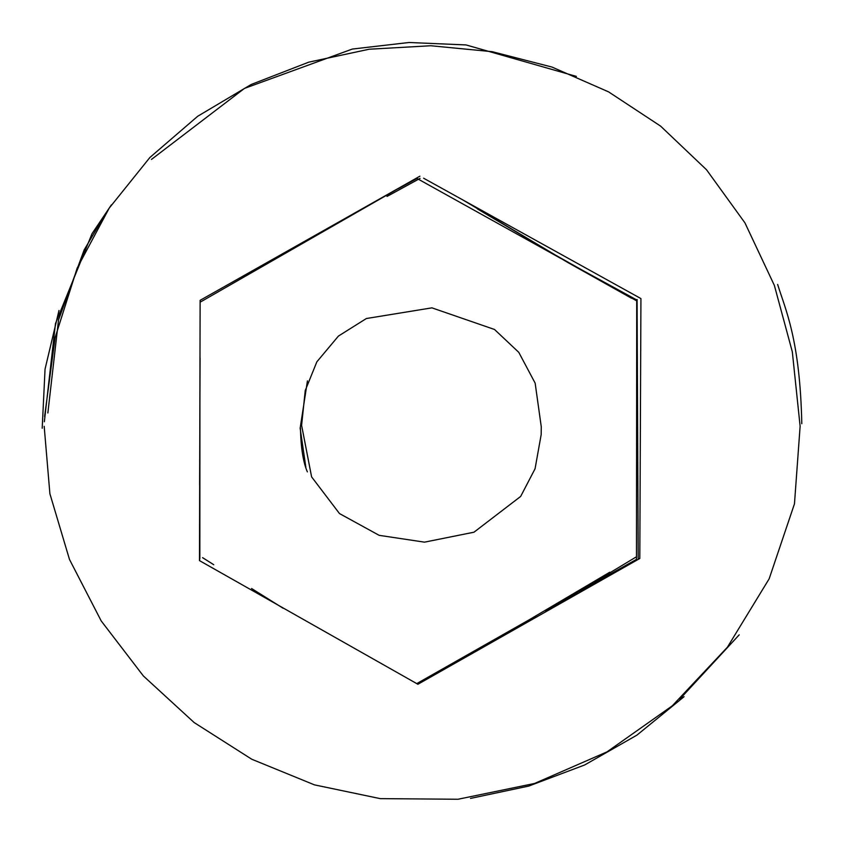 <?xml version="1.0" encoding="UTF-8"?>
<svg xmlns="http://www.w3.org/2000/svg" width="844" height="844" viewBox="0 0 844 844"><rect width="100%" height="100%" fill="white"/><g stroke="black" fill="none" stroke-linecap="round" stroke-linejoin="round"><path stroke-width="1.27" d="M42.2 428.267L45.048 369.123L58.996 310.434M151.456 159.432L244.454 88.409L352.328 49.057L409.023 42.495L466.036 44.932L576.389 76.403M684.083 696.68L636.872 735.166L584.67 764.97L528.777 786.059L470.509 798.413M44.183 426.368L49.891 493.708L69.482 559.445L101.217 620.952L143.364 675.949L194.141 722.548L251.765 759.241L314.422 784.857L380.254 798.635L457.997 799.257L534.579 783.454L607.026 751.867L672.309 705.795L727.391 647.232L769.158 578.815L794.468 503.836L800.123 426.273L792.316 351.8L774.37 285.42L744.946 222.879L706.534 169.771L660.588 126.104L608.577 91.869L551.965 67.056L492.21 51.684L430.788 45.745L369.166 49.226L308.798 62.15L251.164 84.495L197.707 116.261L149.915 157.459L109.235 208.088L77.152 268.139L55.113 337.611L44.595 416.503M423.614 178.211L640.934 298.586L639.805 558.485L417.907 684.262L199.49 560.627L200.123 300.327L419.932 176.174M579.1 591.612L636.481 559.372L636.724 299.936L569.784 263.36M416.757 683.619L535.845 616.014M560.796 258.422L416.44 178.147L200.534 301.952M199.912 406.755L199.838 558.76M307.438 380.866L300.147 428.288L305.855 467.323M541.268 426.811L535.159 383.155L518.765 352.328L494.51 329.476L431.917 307.849L366.37 318.526L338.423 336.081L316.859 361.823L305.243 390.529L301.603 425.334L311.605 476.881L339.488 513.563L379.156 535.339L424.511 542.154L473.98 532.205L520.664 496.43L535.064 468.758L541.183 434.554L541.268 426.811M111.419 204.828L92.017 233.693L55.482 323.558L44.352 421.747M106.006 213.047L84.136 249.94L58.552 319.813L47.865 412.969M801.8 423.72C800.028 339.594 785.363 309.421 777.778 284.861L777.619 284.428M637.083 299.493L638.201 558.496M545.667 611.457L636.144 556.977M609.748 572.221L521.919 624.085M398.168 188.761L416.419 178.77M420.059 178.39L387.016 196.441M636.46 300.749L555.763 255.247L461.816 199.332M477.377 208.89L568.117 262.663L631.555 298.248M251.575 588.511L283.099 608.239M213.754 564.71L202.549 557.641M199.638 560.711L199.511 545.382M199.617 485.068L200.081 357.888M679.747 699.18L739.217 634.825M307.374 471.88C303.196 462.364 300.875 447.668 300.422 427.802L300.422 427.802"/></g></svg>
